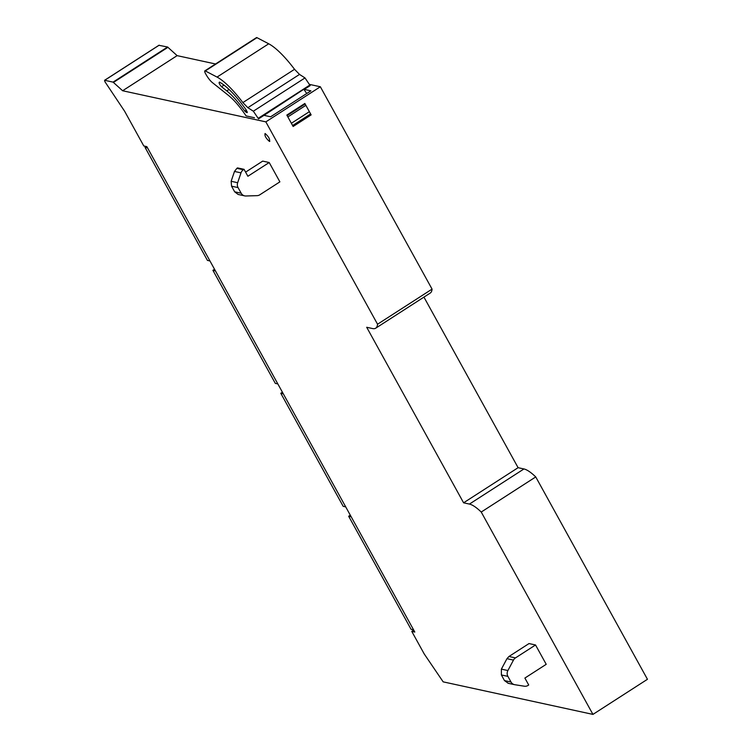 <?xml version="1.0" encoding="UTF-8"?>
<svg xmlns="http://www.w3.org/2000/svg" width="752" height="752" viewBox="0 0 752 752"><rect width="100%" height="100%" fill="white"/><g stroke="black" fill="none" stroke-linecap="round" stroke-linejoin="round"><path stroke-width="1.13" d="M304.297 89.394L310.905 90.832L270.617 116.786L264.008 115.347M113.073 82.128L167.583 47.009L177.134 55.639L122.623 90.748L113.073 82.128L104.678 80.304L104.885 81.658L124.606 111.211L143.792 145.963L146.847 146.631L414.813 632.056L411.767 631.389L413.741 630.12M167.583 47.009L158.992 45.317M309.392 84.374L320.352 86.762L265.841 121.871L122.623 90.748M177.134 55.639L215.533 63.976M265.841 121.871L377.551 324.225L432.062 289.116L320.352 86.762M311.14 114.877L293.13 126.477L286.832 115.075L304.842 103.475L311.14 114.877L309.655 114.558M377.551 324.225A43.795 11.412 57.2 0 1 375.727 328.182A43.795 11.412 57.2 0 1 372.541 328.549L366.694 327.27L463.589 502.806L518.1 467.688L523.947 468.957A43.795 11.412 57.2 0 1 535.744 476.928L481.233 512.046A43.795 11.412 57.2 0 0 469.436 504.075L463.589 502.806M432.062 289.116A43.795 11.412 57.2 0 1 430.238 293.064L375.727 328.182M423.94 297.115L518.1 467.688M411.767 631.389L424.222 653.958L443.172 681.857L592.943 714.4L481.233 512.046M592.943 714.4L647.453 679.291L535.744 476.928M302.539 105.618L302.266 105.13M269.47 141.423C265.907 138.321 264.45 135.68 265.089 133.489C268.652 136.591 270.109 139.233 269.47 141.423L269.808 141.385M245.594 172.133L262.692 161.116L269.207 162.526L279.885 181.862L259.825 194.787A5.837 5.452 -77.7 0 1 257.09 195.652L245.913 195.99A5.837 5.452 -77.7 0 1 241.176 193.217L238.064 187.596A5.837 5.452 -77.7 0 1 237.66 182.708L240.997 172.866A5.837 5.452 -77.7 0 1 243.404 169.745L244.052 169.322L247.878 176.269L269.207 162.526M515.477 657.906L508.963 656.487L529.023 643.562L535.537 644.981L546.215 664.317L524.887 678.06L528.712 684.997L528.073 685.42A5.837 5.452 -77.7 0 1 524.379 686.219L514.782 684.705A5.837 5.452 -77.7 0 1 510.993 681.998L507.891 676.377A5.837 5.452 -77.7 0 1 507.891 670.549L513.475 660.096A5.837 5.452 -77.7 0 1 515.477 657.906L535.537 644.981M244.052 169.322L237.529 167.912L236.889 168.326L234.483 171.447L231.146 181.288L231.55 186.176L234.662 191.807L238.158 194.458L244.673 195.877M508.963 656.487L506.961 658.677L501.377 669.139L501.377 674.958L504.479 680.588L508.267 683.295M265.024 115.564A3.967 1.034 57.2 0 0 264.666 114.924L303.827 89.262L306.741 93.511M254.505 117.744L246.111 115.921L245.349 114.812C239.493 106.267 233.919 99.847 228.617 95.532L212.412 82.626A10.218 2.66 57.2 0 1 205.832 74.166L205.503 73.564A3.506 0.912 57.2 0 1 204.826 70.885L256.488 37.6A3.506 0.912 57.2 0 1 256.977 37.666L268.718 43.795A55.479 14.448 57.2 0 1 294.54 69.306L299.522 74.42L305.002 77.926L310.172 85.606L304.052 89.554M309.843 85.042L258.18 118.327L258.509 118.891L264.666 114.924M264.488 114.605L265.183 115.601M303.855 89.272L264.516 114.614M305.002 77.926L253.339 111.202L258.18 118.327M204.826 70.885A3.506 0.912 57.2 0 1 205.315 70.942L217.046 77.08A55.479 14.448 57.2 0 1 242.868 102.592L247.859 107.696L253.339 111.202M247.286 112.462L246.261 110.046C236.137 95.767 227.217 86.461 219.49 82.109C218.606 82.598 219.283 84.139 221.53 86.715L226.813 90.926A42.309 11.017 57.2 0 1 244.738 111.089L247.201 112.612M146.32 146.518L145.023 147.354L207.43 260.399L209.958 260.953M147.552 147.9L145.023 147.354M282.423 392.234L280.787 393.287L343.194 506.34L345.723 506.886M283.316 393.841L280.787 393.287M351.193 516.803L348.665 516.257L350.31 515.195M413.6 629.856L411.071 629.311L348.665 516.257M277.836 383.924L275.307 383.37L212.901 270.316L215.429 270.87M214.546 269.263L212.901 270.316M159.189 45.186L104.678 80.304M167.997 47.282L113.486 82.391M523.947 468.957L469.436 504.075M234.662 191.807L241.176 193.217M238.064 187.596L231.55 186.176M231.146 181.288L237.66 182.708M240.997 172.866L234.483 171.447M236.889 168.326L243.404 169.745M504.479 680.588L510.993 681.998M507.891 676.377L501.377 674.958M501.377 669.139L507.891 670.549M513.475 660.096L506.961 658.677M305.115 103.973L287.104 115.573L305.115 103.955M287.856 116.927L305.867 105.327M309.373 111.681L291.362 123.281M205.315 70.942L256.977 37.666M268.718 43.795L217.046 77.08M242.868 102.592L294.54 69.306M247.859 107.696L299.522 74.42M229.087 89.46L226.813 90.926M224.04 85.089L221.53 86.715M244.738 111.089L246.289 110.093M246.13 112.433L247.173 111.757M159.057 45.205L104.547 80.314M507.976 683.239L514.49 684.658M292.603 125.537L310.623 113.937"/></g></svg>
